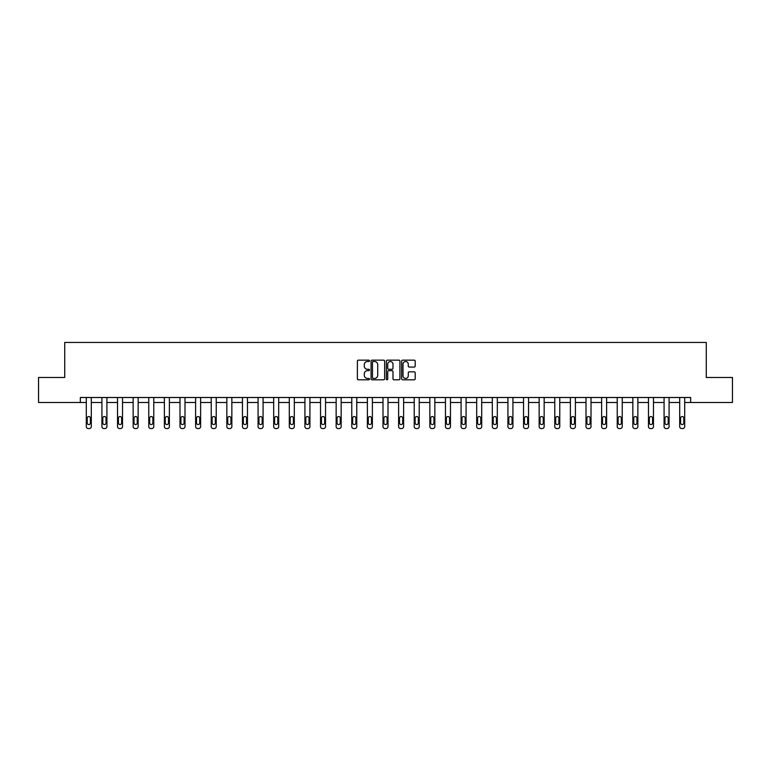 <?xml version="1.0" encoding="UTF-8"?>
<svg xmlns="http://www.w3.org/2000/svg" width="771" height="771" viewBox="0 0 771 771"><rect width="100%" height="100%" fill="white"/><g stroke="black" fill="none" stroke-linecap="round" stroke-linejoin="round"><path stroke-width="1.16" d="M369.482 360.838A0.684 0.684 0 0 0 368.798 360.153L358.361 360.153A0.983 0.983 0 0 0 357.378 361.127L357.378 378.821A0.983 0.983 0 0 0 358.361 379.804L368.798 379.804A0.684 0.684 0 0 0 369.482 379.11A0.684 0.684 0 0 0 368.798 378.426L367.449 378.426A3.142 3.142 0 0 1 364.298 375.284L364.298 373.81A3.142 3.142 0 0 1 367.449 370.658L368.798 370.658A0.684 0.684 0 0 0 369.482 369.974A0.684 0.684 0 0 0 368.798 369.29L367.449 369.29A3.142 3.142 0 0 1 364.298 366.138L364.298 364.664A3.142 3.142 0 0 1 367.449 361.522L368.798 361.522A0.684 0.684 0 0 0 369.482 360.838M414.22 367.073A0.983 0.983 0 0 0 415.193 366.09L415.193 361.127A0.983 0.983 0 0 0 414.22 360.153L402.626 360.153A0.983 0.983 0 0 0 401.643 361.127L401.643 378.821A0.983 0.983 0 0 0 402.626 379.804L414.22 379.804A0.983 0.983 0 0 0 415.193 378.821L415.193 372.827A0.983 0.983 0 0 0 414.22 371.844L409.256 371.844A0.983 0.983 0 0 0 408.273 372.827L408.273 375.795A2.631 2.631 0 0 1 405.642 378.426A2.631 2.631 0 0 1 403.011 375.795L403.011 364.153A2.631 2.631 0 0 1 405.642 361.522A2.631 2.631 0 0 1 408.273 364.153L408.273 366.09A0.983 0.983 0 0 0 409.256 367.073L414.22 367.073M80.338 402.51L38.55 402.51L38.55 377.482L64.725 377.482L64.725 342.449L706.275 342.449L706.275 377.482L732.45 377.482L732.45 402.51L690.662 402.51L690.662 397.499L80.338 397.499L80.338 402.51L86.294 402.51L86.294 426.556A2.005 2.005 0 0 0 88.299 428.551L89.301 428.551A2.005 2.005 0 0 0 91.306 426.556L91.306 402.51L101.917 402.51L101.917 426.556A2.005 2.005 0 0 0 103.912 428.551L104.914 428.551A2.005 2.005 0 0 0 106.918 426.556L106.918 402.51L117.529 402.51L117.529 426.556A2.005 2.005 0 0 0 119.534 428.551L120.536 428.551A2.005 2.005 0 0 0 122.531 426.556L122.531 402.51L133.142 402.51L133.142 426.556A2.005 2.005 0 0 0 135.147 428.551L136.149 428.551A2.005 2.005 0 0 0 138.154 426.556L138.154 402.51L148.764 402.51L148.764 426.556A2.005 2.005 0 0 0 150.759 428.551L151.762 428.551A2.005 2.005 0 0 0 153.766 426.556L153.766 402.51L164.377 402.51L164.377 426.556A2.005 2.005 0 0 0 166.382 428.551L167.384 428.551A2.005 2.005 0 0 0 169.379 426.556L169.379 402.51L179.99 402.51L179.99 426.556A2.005 2.005 0 0 0 181.995 428.551L182.997 428.551A2.005 2.005 0 0 0 185.001 426.556L185.001 402.51L195.612 402.51L195.612 426.556A2.005 2.005 0 0 0 197.607 428.551L198.61 428.551A2.005 2.005 0 0 0 200.614 426.556L200.614 402.51L211.225 402.51L211.225 426.556A2.005 2.005 0 0 0 213.23 428.551L214.232 428.551A2.005 2.005 0 0 0 216.227 426.556L216.227 402.51L226.838 402.51L226.838 426.556A2.005 2.005 0 0 0 228.842 428.551L229.845 428.551A2.005 2.005 0 0 0 231.849 426.556L231.849 402.51L242.46 402.51L242.46 426.556A2.005 2.005 0 0 0 244.455 428.551L245.457 428.551A2.005 2.005 0 0 0 247.462 426.556L247.462 402.51L258.073 402.51L258.073 426.556A2.005 2.005 0 0 0 260.078 428.551L261.07 428.551A2.005 2.005 0 0 0 263.075 426.556L263.075 402.51L273.686 402.51L273.686 426.556A2.005 2.005 0 0 0 275.69 428.551L276.693 428.551A2.005 2.005 0 0 0 278.688 426.556L278.688 402.51L289.298 402.51L289.298 426.556A2.005 2.005 0 0 0 291.303 428.551L292.305 428.551A2.005 2.005 0 0 0 294.31 426.556L294.31 402.51L304.921 402.51L304.921 426.556A2.005 2.005 0 0 0 306.925 428.551L307.918 428.551A2.005 2.005 0 0 0 309.923 426.556L309.923 402.51L320.534 402.51L320.534 426.556A2.005 2.005 0 0 0 322.538 428.551L323.541 428.551A2.005 2.005 0 0 0 325.535 426.556L325.535 402.51L336.146 402.51L336.146 426.556A2.005 2.005 0 0 0 338.151 428.551L339.153 428.551A2.005 2.005 0 0 0 341.158 426.556L341.158 402.51L351.769 402.51L351.769 426.556A2.005 2.005 0 0 0 353.764 428.551L354.766 428.551A2.005 2.005 0 0 0 356.771 426.556L356.771 402.51L367.381 402.51L367.381 426.556A2.005 2.005 0 0 0 369.386 428.551L370.388 428.551A2.005 2.005 0 0 0 372.383 426.556L372.383 402.51L382.994 402.51L382.994 426.556A2.005 2.005 0 0 0 384.999 428.551L386.001 428.551A2.005 2.005 0 0 0 388.006 426.556L388.006 402.51L398.617 402.51L398.617 426.556A2.005 2.005 0 0 0 400.612 428.551L401.614 428.551A2.005 2.005 0 0 0 403.618 426.556L403.618 402.51L414.229 402.51L414.229 426.556A2.005 2.005 0 0 0 416.234 428.551L417.236 428.551A2.005 2.005 0 0 0 419.231 426.556L419.231 402.51L429.842 402.51L429.842 426.556A2.005 2.005 0 0 0 431.847 428.551L432.849 428.551A2.005 2.005 0 0 0 434.854 426.556L434.854 402.51L445.465 402.51L445.465 426.556A2.005 2.005 0 0 0 447.459 428.551L448.462 428.551A2.005 2.005 0 0 0 450.466 426.556L450.466 402.51L461.077 402.51L461.077 426.556A2.005 2.005 0 0 0 463.082 428.551L464.075 428.551A2.005 2.005 0 0 0 466.079 426.556L466.079 402.51L476.69 402.51L476.69 426.556A2.005 2.005 0 0 0 478.695 428.551L479.697 428.551A2.005 2.005 0 0 0 481.702 426.556L481.702 402.51L492.312 402.51L492.312 426.556A2.005 2.005 0 0 0 494.307 428.551L495.31 428.551A2.005 2.005 0 0 0 497.314 426.556L497.314 402.51L507.925 402.51L507.925 426.556A2.005 2.005 0 0 0 509.93 428.551L510.922 428.551A2.005 2.005 0 0 0 512.927 426.556L512.927 402.51L523.538 402.51L523.538 426.556A2.005 2.005 0 0 0 525.543 428.551L526.545 428.551A2.005 2.005 0 0 0 528.54 426.556L528.54 402.51L539.151 402.51L539.151 426.556A2.005 2.005 0 0 0 541.155 428.551L542.158 428.551A2.005 2.005 0 0 0 544.162 426.556L544.162 402.51L554.773 402.51L554.773 426.556A2.005 2.005 0 0 0 556.768 428.551L557.77 428.551A2.005 2.005 0 0 0 559.775 426.556L559.775 402.51L570.386 402.51L570.386 426.556A2.005 2.005 0 0 0 572.39 428.551L573.393 428.551A2.005 2.005 0 0 0 575.388 426.556L575.388 402.51L585.999 402.51L585.999 426.556A2.005 2.005 0 0 0 588.003 428.551L589.005 428.551A2.005 2.005 0 0 0 591.01 426.556L591.01 402.51L601.621 402.51L601.621 426.556A2.005 2.005 0 0 0 603.616 428.551L604.618 428.551A2.005 2.005 0 0 0 606.623 426.556L606.623 402.51L617.234 402.51L617.234 426.556A2.005 2.005 0 0 0 619.238 428.551L620.241 428.551A2.005 2.005 0 0 0 622.236 426.556L622.236 402.51L632.846 402.51L632.846 426.556A2.005 2.005 0 0 0 634.851 428.551L635.853 428.551A2.005 2.005 0 0 0 637.858 426.556L637.858 402.51L648.469 402.51L648.469 426.556A2.005 2.005 0 0 0 650.464 428.551L651.466 428.551A2.005 2.005 0 0 0 653.471 426.556L653.471 402.51L664.082 402.51L664.082 426.556A2.005 2.005 0 0 0 666.086 428.551L667.088 428.551A2.005 2.005 0 0 0 669.083 426.556L669.083 402.51L679.694 402.51L679.694 426.556A2.005 2.005 0 0 0 681.699 428.551L682.701 428.551A2.005 2.005 0 0 0 684.706 426.556L684.706 402.51L690.662 402.51M384.642 361.127A0.983 0.983 0 0 0 383.659 360.153L372.065 360.153A0.983 0.983 0 0 0 371.082 361.127L371.082 378.821A0.983 0.983 0 0 0 372.065 379.804L383.659 379.804A0.983 0.983 0 0 0 384.642 378.821L384.642 361.127M387.341 360.153L398.935 360.153A0.983 0.983 0 0 1 399.918 361.127L399.918 378.821A0.983 0.983 0 0 1 398.935 379.804L393.971 379.804A0.983 0.983 0 0 1 392.988 378.821L392.988 371.641A0.983 0.983 0 0 0 392.005 370.658L388.719 370.658A0.983 0.983 0 0 0 387.736 371.641L387.736 379.11A0.684 0.684 0 0 1 387.052 379.804A0.684 0.684 0 0 1 386.358 379.11L386.358 361.127A0.983 0.983 0 0 1 387.341 360.153M373.145 361.522A0.684 0.684 0 0 0 372.46 362.216L372.46 377.732A0.684 0.684 0 0 0 373.145 378.426L374.571 378.426A3.142 3.142 0 0 0 377.713 375.284L377.713 364.664A3.142 3.142 0 0 0 374.571 361.522L373.145 361.522M392.988 364.201A2.631 2.631 0 0 0 390.367 361.57A2.631 2.631 0 0 0 387.736 364.201L387.736 368.307A0.983 0.983 0 0 0 388.719 369.29L392.005 369.29A0.983 0.983 0 0 0 392.988 368.307L392.988 364.201M91.306 397.499L91.306 426.556M86.294 397.499L86.294 426.556M90.4 422.951A1.6 1.6 0 0 1 88.8 424.551A1.6 1.6 0 0 1 87.2 422.951L87.2 418.142A1.6 1.6 0 0 1 88.8 416.542A1.6 1.6 0 0 1 90.4 418.142L90.4 422.951M88.299 428.551L89.301 428.551M106.918 397.499L106.918 426.556M101.917 397.499L101.917 426.556M106.022 422.951A1.6 1.6 0 0 1 104.413 424.551A1.6 1.6 0 0 1 102.813 422.951L102.813 418.142A1.6 1.6 0 0 1 104.413 416.542A1.6 1.6 0 0 1 106.022 418.142L106.022 422.951M103.912 428.551L104.914 428.551M122.531 397.499L122.531 426.556M117.529 397.499L117.529 426.556M121.635 422.951A1.6 1.6 0 0 1 120.035 424.551A1.6 1.6 0 0 1 118.435 422.951L118.435 418.142A1.6 1.6 0 0 1 120.035 416.542A1.6 1.6 0 0 1 121.635 418.142L121.635 422.951M119.534 428.551L120.536 428.551M138.154 397.499L138.154 426.556M133.142 397.499L133.142 426.556M137.248 422.951A1.6 1.6 0 0 1 135.648 424.551A1.6 1.6 0 0 1 134.048 422.951L134.048 418.142A1.6 1.6 0 0 1 135.648 416.542A1.6 1.6 0 0 1 137.248 418.142L137.248 422.951M135.147 428.551L136.149 428.551M153.766 397.499L153.766 426.556M148.764 397.499L148.764 426.556M152.87 422.951A1.6 1.6 0 0 1 151.261 424.551A1.6 1.6 0 0 1 149.661 422.951L149.661 418.142A1.6 1.6 0 0 1 151.261 416.542A1.6 1.6 0 0 1 152.87 418.142L152.87 422.951M150.759 428.551L151.762 428.551M169.379 397.499L169.379 426.556M164.377 397.499L164.377 426.556M168.483 422.951A1.6 1.6 0 0 1 166.883 424.551A1.6 1.6 0 0 1 165.273 422.951L165.273 418.142A1.6 1.6 0 0 1 166.883 416.542A1.6 1.6 0 0 1 168.483 418.142L168.483 422.951M166.382 428.551L167.384 428.551M185.001 397.499L185.001 426.556M179.99 397.499L179.99 426.556M184.096 422.951A1.6 1.6 0 0 1 182.496 424.551A1.6 1.6 0 0 1 180.896 422.951L180.896 418.142A1.6 1.6 0 0 1 182.496 416.542A1.6 1.6 0 0 1 184.096 418.142L184.096 422.951M181.995 428.551L182.997 428.551M200.614 397.499L200.614 426.556M195.612 397.499L195.612 426.556M199.708 422.951A1.6 1.6 0 0 1 198.108 424.551A1.6 1.6 0 0 1 196.509 422.951L196.509 418.142A1.6 1.6 0 0 1 198.108 416.542A1.6 1.6 0 0 1 199.708 418.142L199.708 422.951M197.607 428.551L198.61 428.551M216.227 397.499L216.227 426.556M211.225 397.499L211.225 426.556M215.331 422.951A1.6 1.6 0 0 1 213.731 424.551A1.6 1.6 0 0 1 212.121 422.951L212.121 418.142A1.6 1.6 0 0 1 213.731 416.542A1.6 1.6 0 0 1 215.331 418.142L215.331 422.951M213.23 428.551L214.232 428.551M231.849 397.499L231.849 426.556M226.838 397.499L226.838 426.556M230.943 422.951A1.6 1.6 0 0 1 229.344 424.551A1.6 1.6 0 0 1 227.744 422.951L227.744 418.142A1.6 1.6 0 0 1 229.344 416.542A1.6 1.6 0 0 1 230.943 418.142L230.943 422.951M228.842 428.551L229.845 428.551M247.462 397.499L247.462 426.556M242.46 397.499L242.46 426.556M246.556 422.951A1.6 1.6 0 0 1 244.956 424.551A1.6 1.6 0 0 1 243.357 422.951L243.357 418.142A1.6 1.6 0 0 1 244.956 416.542A1.6 1.6 0 0 1 246.556 418.142L246.556 422.951M244.455 428.551L245.457 428.551M263.075 397.499L263.075 426.556M258.073 397.499L258.073 426.556M262.179 422.951A1.6 1.6 0 0 1 260.579 424.551A1.6 1.6 0 0 1 258.969 422.951L258.969 418.142A1.6 1.6 0 0 1 260.579 416.542A1.6 1.6 0 0 1 262.179 418.142L262.179 422.951M260.078 428.551L261.07 428.551M278.688 397.499L278.688 426.556M273.686 397.499L273.686 426.556M277.791 422.951A1.6 1.6 0 0 1 276.191 424.551A1.6 1.6 0 0 1 274.592 422.951L274.592 418.142A1.6 1.6 0 0 1 276.191 416.542A1.6 1.6 0 0 1 277.791 418.142L277.791 422.951M275.69 428.551L276.693 428.551M294.31 397.499L294.31 426.556M289.298 397.499L289.298 426.556M293.404 422.951A1.6 1.6 0 0 1 291.804 424.551A1.6 1.6 0 0 1 290.204 422.951L290.204 418.142A1.6 1.6 0 0 1 291.804 416.542A1.6 1.6 0 0 1 293.404 418.142L293.404 422.951M291.303 428.551L292.305 428.551M309.923 397.499L309.923 426.556M304.921 397.499L304.921 426.556M309.026 422.951A1.6 1.6 0 0 1 307.417 424.551A1.6 1.6 0 0 1 305.817 422.951L305.817 418.142A1.6 1.6 0 0 1 307.417 416.542A1.6 1.6 0 0 1 309.026 418.142L309.026 422.951M306.925 428.551L307.918 428.551M325.535 397.499L325.535 426.556M320.534 397.499L320.534 426.556M324.639 422.951A1.6 1.6 0 0 1 323.039 424.551A1.6 1.6 0 0 1 321.44 422.951L321.44 418.142A1.6 1.6 0 0 1 323.039 416.542A1.6 1.6 0 0 1 324.639 418.142L324.639 422.951M322.538 428.551L323.541 428.551M341.158 397.499L341.158 426.556M336.146 397.499L336.146 426.556M340.252 422.951A1.6 1.6 0 0 1 338.652 424.551A1.6 1.6 0 0 1 337.052 422.951L337.052 418.142A1.6 1.6 0 0 1 338.652 416.542A1.6 1.6 0 0 1 340.252 418.142L340.252 422.951M338.151 428.551L339.153 428.551M356.771 397.499L356.771 426.556M351.769 397.499L351.769 426.556M355.874 422.951A1.6 1.6 0 0 1 354.265 424.551A1.6 1.6 0 0 1 352.665 422.951L352.665 418.142A1.6 1.6 0 0 1 354.265 416.542A1.6 1.6 0 0 1 355.874 418.142L355.874 422.951M353.764 428.551L354.766 428.551M372.383 397.499L372.383 426.556M367.381 397.499L367.381 426.556M371.487 422.951A1.6 1.6 0 0 1 369.887 424.551A1.6 1.6 0 0 1 368.287 422.951L368.287 418.142A1.6 1.6 0 0 1 369.887 416.542A1.6 1.6 0 0 1 371.487 418.142L371.487 422.951M369.386 428.551L370.388 428.551M388.006 397.499L388.006 426.556M382.994 397.499L382.994 426.556M387.1 422.951A1.6 1.6 0 0 1 385.5 424.551A1.6 1.6 0 0 1 383.9 422.951L383.9 418.142A1.6 1.6 0 0 1 385.5 416.542A1.6 1.6 0 0 1 387.1 418.142L387.1 422.951M384.999 428.551L386.001 428.551M403.618 397.499L403.618 426.556M398.617 397.499L398.617 426.556M402.713 422.951A1.6 1.6 0 0 1 401.113 424.551A1.6 1.6 0 0 1 399.513 422.951L399.513 418.142A1.6 1.6 0 0 1 401.113 416.542A1.6 1.6 0 0 1 402.713 418.142L402.713 422.951M400.612 428.551L401.614 428.551M419.231 397.499L419.231 426.556M414.229 397.499L414.229 426.556M418.335 422.951A1.6 1.6 0 0 1 416.735 424.551A1.6 1.6 0 0 1 415.126 422.951L415.126 418.142A1.6 1.6 0 0 1 416.735 416.542A1.6 1.6 0 0 1 418.335 418.142L418.335 422.951M416.234 428.551L417.236 428.551M434.854 397.499L434.854 426.556M429.842 397.499L429.842 426.556M433.948 422.951A1.6 1.6 0 0 1 432.348 424.551A1.6 1.6 0 0 1 430.748 422.951L430.748 418.142A1.6 1.6 0 0 1 432.348 416.542A1.6 1.6 0 0 1 433.948 418.142L433.948 422.951M431.847 428.551L432.849 428.551M450.466 397.499L450.466 426.556M445.465 397.499L445.465 426.556M449.56 422.951A1.6 1.6 0 0 1 447.961 424.551A1.6 1.6 0 0 1 446.361 422.951L446.361 418.142A1.6 1.6 0 0 1 447.961 416.542A1.6 1.6 0 0 1 449.56 418.142L449.56 422.951M447.459 428.551L448.462 428.551M466.079 397.499L466.079 426.556M461.077 397.499L461.077 426.556M465.183 422.951A1.6 1.6 0 0 1 463.583 424.551A1.6 1.6 0 0 1 461.974 422.951L461.974 418.142A1.6 1.6 0 0 1 463.583 416.542A1.6 1.6 0 0 1 465.183 418.142L465.183 422.951M463.082 428.551L464.075 428.551M481.702 397.499L481.702 426.556M476.69 397.499L476.69 426.556M480.796 422.951A1.6 1.6 0 0 1 479.196 424.551A1.6 1.6 0 0 1 477.596 422.951L477.596 418.142A1.6 1.6 0 0 1 479.196 416.542A1.6 1.6 0 0 1 480.796 418.142L480.796 422.951M478.695 428.551L479.697 428.551M497.314 397.499L497.314 426.556M492.312 397.499L492.312 426.556M496.408 422.951A1.6 1.6 0 0 1 494.809 424.551A1.6 1.6 0 0 1 493.209 422.951L493.209 418.142A1.6 1.6 0 0 1 494.809 416.542A1.6 1.6 0 0 1 496.408 418.142L496.408 422.951M494.307 428.551L495.31 428.551M512.927 397.499L512.927 426.556M507.925 397.499L507.925 426.556M512.031 422.951A1.6 1.6 0 0 1 510.421 424.551A1.6 1.6 0 0 1 508.821 422.951L508.821 418.142A1.6 1.6 0 0 1 510.421 416.542A1.6 1.6 0 0 1 512.031 418.142L512.031 422.951M509.93 428.551L510.922 428.551M528.54 397.499L528.54 426.556M523.538 397.499L523.538 426.556M527.643 422.951A1.6 1.6 0 0 1 526.044 424.551A1.6 1.6 0 0 1 524.444 422.951L524.444 418.142A1.6 1.6 0 0 1 526.044 416.542A1.6 1.6 0 0 1 527.643 418.142L527.643 422.951M525.543 428.551L526.545 428.551M544.162 397.499L544.162 426.556M539.151 397.499L539.151 426.556M543.256 422.951A1.6 1.6 0 0 1 541.656 424.551A1.6 1.6 0 0 1 540.057 422.951L540.057 418.142A1.6 1.6 0 0 1 541.656 416.542A1.6 1.6 0 0 1 543.256 418.142L543.256 422.951M541.155 428.551L542.158 428.551M559.775 397.499L559.775 426.556M554.773 397.499L554.773 426.556M558.879 422.951A1.6 1.6 0 0 1 557.269 424.551A1.6 1.6 0 0 1 555.669 422.951L555.669 418.142A1.6 1.6 0 0 1 557.269 416.542A1.6 1.6 0 0 1 558.879 418.142L558.879 422.951M556.768 428.551L557.77 428.551M575.388 397.499L575.388 426.556M570.386 397.499L570.386 426.556M574.491 422.951A1.6 1.6 0 0 1 572.892 424.551A1.6 1.6 0 0 1 571.292 422.951L571.292 418.142A1.6 1.6 0 0 1 572.892 416.542A1.6 1.6 0 0 1 574.491 418.142L574.491 422.951M572.39 428.551L573.393 428.551M591.01 397.499L591.01 426.556M585.999 397.499L585.999 426.556M590.104 422.951A1.6 1.6 0 0 1 588.504 424.551A1.6 1.6 0 0 1 586.904 422.951L586.904 418.142A1.6 1.6 0 0 1 588.504 416.542A1.6 1.6 0 0 1 590.104 418.142L590.104 422.951M588.003 428.551L589.005 428.551M606.623 397.499L606.623 426.556M601.621 397.499L601.621 426.556M605.727 422.951A1.6 1.6 0 0 1 604.117 424.551A1.6 1.6 0 0 1 602.517 422.951L602.517 418.142A1.6 1.6 0 0 1 604.117 416.542A1.6 1.6 0 0 1 605.727 418.142L605.727 422.951M603.616 428.551L604.618 428.551M622.236 397.499L622.236 426.556M617.234 397.499L617.234 426.556M621.339 422.951A1.6 1.6 0 0 1 619.739 424.551A1.6 1.6 0 0 1 618.13 422.951L618.13 418.142A1.6 1.6 0 0 1 619.739 416.542A1.6 1.6 0 0 1 621.339 418.142L621.339 422.951M619.238 428.551L620.241 428.551M637.858 397.499L637.858 426.556M632.846 397.499L632.846 426.556M636.952 422.951A1.6 1.6 0 0 1 635.352 424.551A1.6 1.6 0 0 1 633.752 422.951L633.752 418.142A1.6 1.6 0 0 1 635.352 416.542A1.6 1.6 0 0 1 636.952 418.142L636.952 422.951M634.851 428.551L635.853 428.551M653.471 397.499L653.471 426.556M648.469 397.499L648.469 426.556M652.565 422.951A1.6 1.6 0 0 1 650.965 424.551A1.6 1.6 0 0 1 649.365 422.951L649.365 418.142A1.6 1.6 0 0 1 650.965 416.542A1.6 1.6 0 0 1 652.565 418.142L652.565 422.951M650.464 428.551L651.466 428.551M669.083 397.499L669.083 426.556M664.082 397.499L664.082 426.556M668.187 422.951A1.6 1.6 0 0 1 666.587 424.551A1.6 1.6 0 0 1 664.978 422.951L664.978 418.142A1.6 1.6 0 0 1 666.587 416.542A1.6 1.6 0 0 1 668.187 418.142L668.187 422.951M666.086 428.551L667.088 428.551M684.706 397.499L684.706 426.556M679.694 397.499L679.694 426.556M683.8 422.951A1.6 1.6 0 0 1 682.2 424.551A1.6 1.6 0 0 1 680.6 422.951L680.6 418.142A1.6 1.6 0 0 1 682.2 416.542A1.6 1.6 0 0 1 683.8 418.142L683.8 422.951M681.699 428.551L682.701 428.551"/></g></svg>
